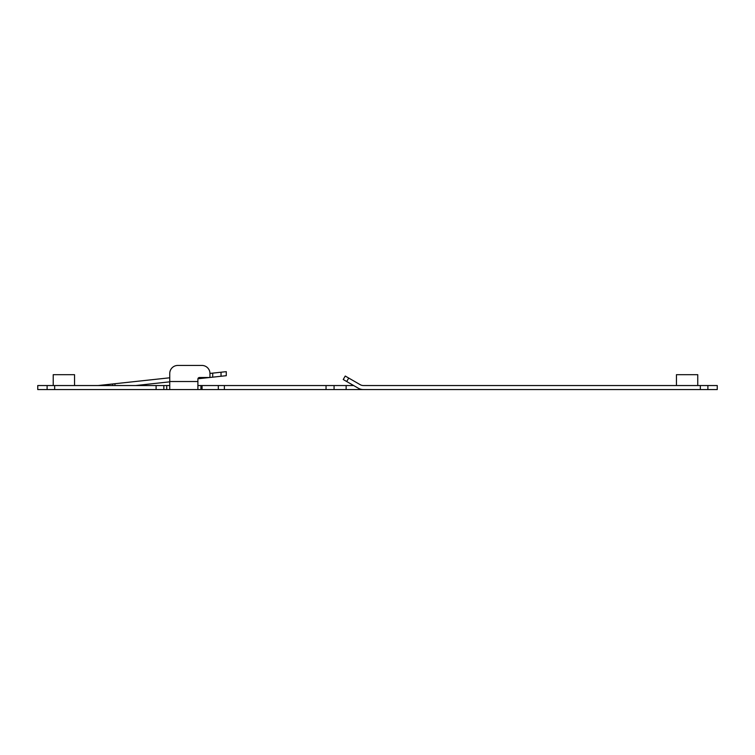 <?xml version="1.0" encoding="UTF-8"?>
<svg xmlns="http://www.w3.org/2000/svg" width="755" height="755" viewBox="0 0 755 755"><rect width="100%" height="100%" fill="white"/><g stroke="black" fill="none" stroke-linecap="round" stroke-linejoin="round"><path stroke-width="1.13" d="M169.752 385.541L37.75 385.541L37.75 389.561L47.112 389.561L47.112 385.541M169.752 381.52L197.895 381.52L197.895 379.104A1.604 1.604 0 0 1 199.499 377.5L209.154 377.5A0.802 0.802 0 0 0 209.956 376.698L209.956 373.48A8.041 8.041 0 0 0 201.915 365.439L177.793 365.439A8.041 8.041 0 0 0 169.752 373.48L169.752 389.561L166.732 389.561L166.732 385.541M169.752 389.561L717.25 389.561L717.25 385.541L363.429 385.541A6.436 6.436 0 0 1 360.211 384.682L348.716 378.047L346.705 381.53L353.661 385.541L197.895 385.541M348.716 378.047L345.243 376.037L343.232 379.52L358.2 388.164A10.457 10.457 0 0 0 363.429 389.561M225.528 371.734L209.956 373.423M98.065 385.541L169.752 377.793M47.112 389.561L166.732 389.561M225.528 375.773L221.036 376.264L226.283 375.697L226.283 371.649L226.283 375.697M197.895 379.104A1.604 1.604 0 0 1 197.933 378.774L221.036 376.264L221.036 372.224M169.752 381.832L135.636 385.541M112.721 385.541L112.721 383.984M360.211 384.682A6.436 6.436 0 0 0 363.429 385.541M334.078 389.561L334.078 385.541M53.227 385.541L53.227 374.688L74.537 374.688L74.537 385.541M676.442 385.541L676.442 374.688L697.752 374.688L697.752 385.541M114.949 383.748L114.949 385.541M197.895 381.52L197.895 389.561M201.915 365.439L177.793 365.439M54.662 389.561L54.662 385.541M156.096 389.561L156.096 385.541M224.377 389.561L224.377 385.541M326.037 389.561L326.037 385.541M700.338 389.561L700.338 385.541M707.888 389.561L707.888 385.541M359.408 389.561L359.408 388.759M346.139 389.561L346.139 385.541M218.308 389.561L218.308 385.541M202.057 389.561L202.057 385.541M200.915 389.561L200.915 385.541M163.835 389.561L163.835 385.541M212.712 377.17L212.712 373.121"/></g></svg>
